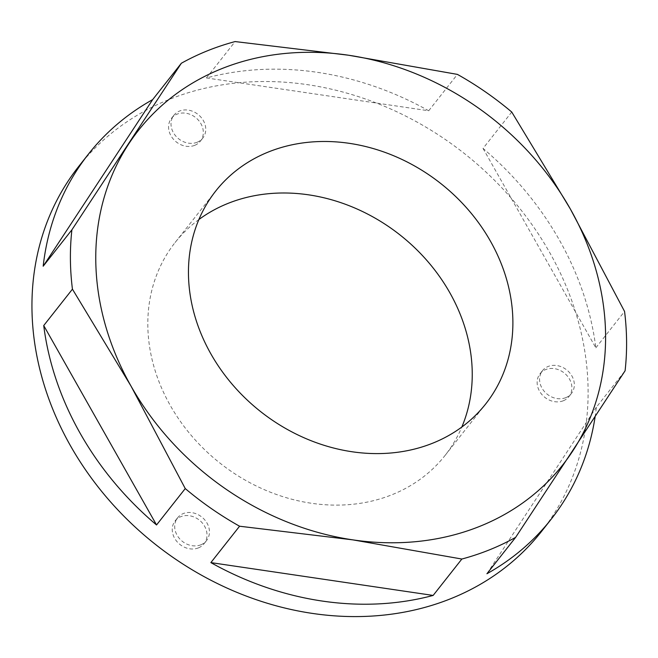 <?xml version="1.0" encoding="UTF-8"?>
<svg xmlns="http://www.w3.org/2000/svg" width="658" height="658" viewBox="0 0 658 658"><rect width="100%" height="100%" fill="white"/><g stroke="black" fill="none" stroke-linecap="round" stroke-linejoin="round"><path stroke-width="0.49" stroke-dasharray="3.29 2.47" d="M563.338 400.747A18.416 15.57 -141.7 0 1 541.888 394.52A18.416 15.57 -141.7 0 1 540.053 373.744A18.416 15.57 -141.7 0 1 545.696 369.566A18.416 15.57 -141.7 0 1 567.147 375.792A18.416 15.57 -141.7 0 1 568.973 396.568A18.416 15.57 -141.7 0 1 563.338 400.747M565.773 397.654A18.416 15.57 -141.7 0 1 544.322 391.428A18.416 15.57 -141.7 0 1 542.496 370.651A18.416 15.57 -141.7 0 1 548.13 366.473A18.416 15.57 -141.7 0 1 569.581 372.699A18.416 15.57 -141.7 0 1 571.415 393.476A18.416 15.57 -141.7 0 1 565.773 397.654M198.453 547.875A18.416 15.57 -141.7 0 1 177.002 541.649A18.416 15.57 -141.7 0 1 175.168 520.873A18.416 15.57 -141.7 0 1 180.81 516.686A18.416 15.57 -141.7 0 1 202.261 522.913A18.416 15.57 -141.7 0 1 204.095 543.689A18.416 15.57 -141.7 0 1 198.453 547.875M200.887 544.783A18.416 15.57 -141.7 0 1 179.445 538.557A18.416 15.57 -141.7 0 1 177.611 517.78A18.416 15.57 -141.7 0 1 183.245 513.594A18.416 15.57 -141.7 0 1 204.696 519.82A18.416 15.57 -141.7 0 1 206.53 540.596A18.416 15.57 -141.7 0 1 200.887 544.783M194.76 145.319A18.416 15.57 -141.7 0 1 173.309 139.093A18.416 15.57 -141.7 0 1 171.483 118.317A18.416 15.57 -141.7 0 1 177.117 114.138A18.416 15.57 -141.7 0 1 198.568 120.365A18.416 15.57 -141.7 0 1 200.402 141.141A18.416 15.57 -141.7 0 1 194.76 145.319M197.203 142.227A18.416 15.57 -141.7 0 1 175.752 136.009A18.416 15.57 -141.7 0 1 173.918 115.232A18.416 15.57 -141.7 0 1 179.56 111.046A18.416 15.57 -141.7 0 1 201.011 117.272A18.416 15.57 -141.7 0 1 202.837 138.048A18.416 15.57 -141.7 0 1 197.203 142.227M198.872 219.558A171.919 145.311 38.3 0 0 175.069 242.563A171.919 145.311 38.3 0 0 192.161 436.484A171.919 145.311 38.3 0 0 392.365 494.577A171.919 145.311 38.3 0 0 444.989 455.542A171.919 145.311 38.3 0 0 461.826 427.034M541.394 531.606A294.71 249.111 38.3 0 0 512.089 199.185A294.71 249.111 38.3 0 0 168.884 99.58A294.71 249.111 38.3 0 0 78.664 166.499M206.423 77.957L428.703 110.774A294.71 249.111 -141.7 0 0 206.423 77.957L235.136 41.569M428.703 110.774L457.409 74.387M483.03 148.428L595.844 347.827A294.71 249.111 -141.7 0 0 483.03 148.428L511.743 112.033M595.844 347.827L624.557 311.44M595.103 416.884A294.71 249.111 -141.7 0 0 596.387 407.162L625.1 370.775M596.387 407.162L486.928 573.743M542.496 370.651L540.053 373.744M177.611 517.78L175.168 520.873M173.918 115.232L171.483 118.317M175.069 242.563L215.709 191.05M444.989 455.542L485.637 404.028M202.837 138.048L200.402 141.141M206.53 540.596L204.095 543.689M571.415 393.476L568.973 396.568"/><path stroke-width="0.99" d="M268.341 152.014A171.919 145.311 38.3 0 0 215.709 191.05A171.919 145.311 38.3 0 0 232.8 384.971A171.919 145.311 38.3 0 0 433.005 443.064A171.919 145.311 38.3 0 0 485.637 404.028A171.919 145.311 38.3 0 0 468.545 210.116A171.919 145.311 38.3 0 0 268.341 152.014M461.826 427.034A171.919 145.311 38.3 0 0 414.474 247.507A171.919 145.311 38.3 0 0 227.693 203.528A171.919 145.311 38.3 0 0 198.872 219.558M515.642 537.356A294.71 249.111 -141.7 0 1 489.642 549.775A294.71 249.111 -141.7 0 1 461.858 559.037L352.894 539.873L239.578 526.219A294.71 249.111 -141.7 0 1 185.252 488.573L131.024 386.106L72.438 289.166A294.71 249.111 -141.7 0 1 71.895 229.831L181.353 63.25A294.71 249.111 -141.7 0 1 207.352 50.831A294.71 249.111 -141.7 0 1 235.136 41.569L348.452 55.214L457.409 74.387A294.71 249.111 -141.7 0 1 511.743 112.033L570.33 208.973L624.557 311.44A294.71 249.111 -141.7 0 1 625.1 370.775L515.642 537.356L486.928 573.743A294.71 249.111 -141.7 0 0 551.149 519.244L541.394 531.606A294.71 249.111 38.3 0 1 451.174 598.525A294.71 249.111 38.3 0 1 107.97 498.929A294.71 249.111 38.3 0 1 78.664 166.499L88.419 154.137A294.71 249.111 -141.7 0 1 152.64 99.638L181.353 63.25M595.103 416.884A294.71 249.111 -141.7 0 1 551.149 519.244M433.145 595.432L210.864 562.606A294.71 249.111 -141.7 0 0 433.145 595.432L461.858 559.037M210.864 562.606L239.578 526.219M156.538 524.961L43.724 325.554A294.71 249.111 -141.7 0 0 156.538 524.961L185.252 488.573M43.724 325.554L72.438 289.166M88.419 154.137A294.71 249.111 -141.7 0 0 43.181 266.219L71.895 229.831M570.33 208.973A270.15 228.351 -141.7 0 1 572.55 451.306A270.15 228.351 -141.7 0 1 352.894 539.873A270.15 228.351 -141.7 0 1 131.024 386.106A270.15 228.351 -141.7 0 1 128.803 143.781A270.15 228.351 -141.7 0 1 348.452 55.214A270.15 228.351 -141.7 0 1 570.33 208.973M43.181 266.219L152.64 99.638"/></g></svg>
